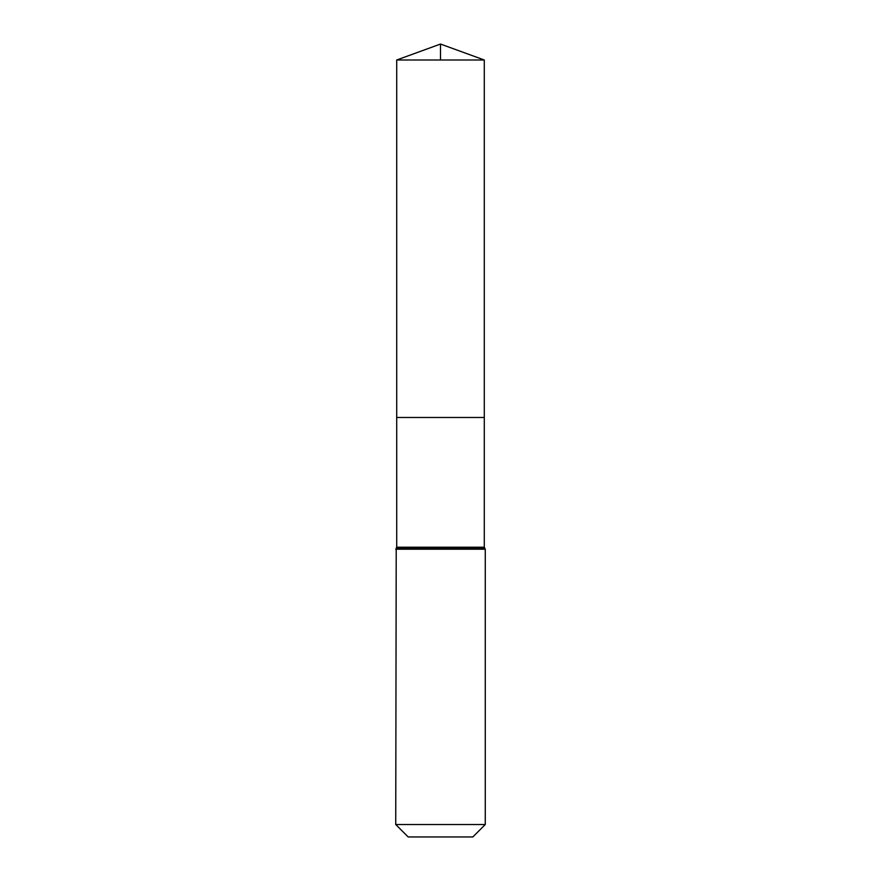 <?xml version="1.0" encoding="UTF-8"?>
<svg xmlns="http://www.w3.org/2000/svg" width="881" height="881" viewBox="0 0 881 881"><rect width="100%" height="100%" fill="white"/><g stroke="black" fill="none" stroke-linecap="round" stroke-linejoin="round"><path stroke-width="1.32" d="M396.703 547.211L396.703 417.484L484.297 417.484L396.703 417.484L396.703 59.996L484.297 59.996L484.297 547.211L396.703 547.211L396.219 548.202L484.781 548.202L484.297 547.211M395.734 824.517L485.266 824.517L472.822 836.95L408.178 836.95L395.734 824.517L396.219 548.202M396.703 59.996L440.5 44.05L484.297 59.996M440.5 59.996L440.5 44.05L396.703 59.996L396.703 417.484M395.734 549.204L485.266 549.204L484.781 548.202M485.266 824.517L485.266 549.204"/></g></svg>
